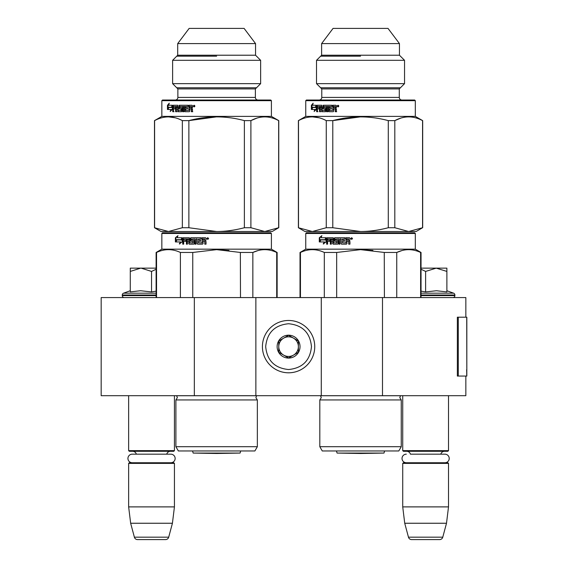 <?xml version="1.0" encoding="UTF-8"?>
<svg xmlns="http://www.w3.org/2000/svg" width="568" height="568" viewBox="0 0 568 568"><rect width="100%" height="100%" fill="white"/><g stroke="black" fill="none" stroke-linecap="round" stroke-linejoin="round"><path stroke-width="0.85" d="M465.845 376.066L465.845 395.69L194.341 395.69L194.341 297.575L465.845 297.575L465.845 317.2M194.341 297.575L101.175 297.575L101.175 395.69L194.341 395.69M382.491 395.69L382.491 297.575M321.282 395.69L321.282 297.575M255.87 395.69L255.87 297.575M288.579 372.8A26.163 26.163 0 0 0 314.743 346.629A26.163 26.163 0 0 0 288.579 320.466A26.163 26.163 0 0 0 262.416 346.629A26.163 26.163 0 0 0 288.579 372.8M288.579 369.527C302.481 368.17 310.114 360.538 311.47 346.636C310.121 332.727 302.488 325.095 288.579 323.739C274.671 325.095 267.045 332.727 265.682 346.629C267.038 360.538 274.671 368.17 288.579 369.527M288.579 358.081A11.445 11.445 0 0 0 300.025 346.629A11.445 11.445 0 0 0 288.579 335.184A11.445 11.445 0 0 0 277.134 346.629A11.445 11.445 0 0 0 288.579 358.081M288.579 357.961L298.392 352.295L298.392 340.97L288.579 335.305L278.767 340.97L278.767 352.295L288.579 357.961M293.486 338.137A9.812 9.812 0 0 0 278.767 346.629A9.812 9.812 0 0 0 293.486 355.128A9.812 9.812 0 0 0 288.579 336.824A9.812 9.812 0 0 0 283.673 338.137M293.486 355.128A9.812 9.812 0 0 1 278.767 346.629M128.645 395.69L128.645 450.637L174.433 450.637L174.433 395.69M174.433 450.637L173.78 451.29L129.298 451.29L128.645 450.637M136.356 454.173A3.926 3.926 122.1 0 0 132.571 451.29M166.729 454.173A3.926 3.926 -122.2 0 1 170.506 451.29M128.645 463.396L174.433 463.396L173.78 462.742L129.298 462.742L128.645 463.396L128.645 506.89L130.654 523.249L134.382 537.179A3.273 3.273 34.1 0 0 137.541 539.6L165.536 539.6A3.273 3.273 -34.1 0 0 168.696 537.179L134.382 537.179M174.433 463.396L174.433 506.89L128.645 506.89M174.433 506.89L172.423 523.249L130.654 523.249M172.423 523.249L168.696 537.179M165.536 539.6L137.541 539.6M402.726 395.69L402.726 450.637L448.514 450.637L448.514 395.69M448.514 450.637L447.861 451.29L403.379 451.29L402.726 450.637M444.929 462.742A4.281 4.281 0 0 0 449.217 458.454A4.281 4.281 0 0 0 444.929 454.173L410.43 454.173A3.926 3.926 122.1 0 0 406.645 451.29M444.929 454.173L440.803 454.173A3.926 3.926 -122.2 0 1 444.588 451.29M402.726 463.396L448.514 463.396L447.861 462.742L403.379 462.742L402.726 463.396L402.726 506.89L404.728 523.249L408.463 537.179A3.273 3.273 34.1 0 0 411.623 539.6L439.611 539.6A3.273 3.273 -34.1 0 0 442.77 537.179L408.463 537.179M448.514 463.396L448.514 506.89L402.726 506.89M448.514 506.89L446.505 523.249L404.728 523.249M446.505 523.249L442.77 537.179M439.611 539.6L411.623 539.6M140.686 268.139L130.285 271.426L130.285 268.139L156.115 268.139M156.115 269.246L151.542 271.426L141.134 268.139M124.229 297.575A1.96 1.96 40.2 0 1 122.269 295.608L122.269 295.019A1.96 1.96 129.2 0 1 123.561 293.18L156.115 293.18M130.846 291.81L140.594 290.731L151.542 291.931L156.115 291.135M130.285 290.731L123.561 293.18M151.542 291.931L151.542 271.426M130.285 291.931L130.285 271.426M420.618 297.575L420.618 252.469L421.037 252.469L421.037 268.139L436.245 268.139L425.617 271.426L421.037 269.246M452.93 297.575A1.96 1.96 -40.2 0 0 454.89 295.608L421.037 295.608M446.881 290.731L453.598 293.18A1.96 1.96 -129.2 0 1 454.89 295.019L454.89 295.608M453.598 293.18L421.037 293.18M421.037 291.135L425.617 291.931L436.472 290.731L446.881 291.931L446.881 271.426L436.245 268.139L446.881 268.139L446.881 271.426M425.617 291.931L425.617 271.426M170.854 462.742A4.281 4.281 0 0 0 175.136 458.454A4.281 4.281 0 0 0 170.854 454.173L132.223 454.173A4.281 4.281 0 0 0 127.942 458.454A4.281 4.281 0 0 0 132.223 462.742M406.305 462.742A4.281 4.281 0 0 1 402.023 458.454A4.281 4.281 0 0 1 406.305 454.173M212.581 450.964L218.666 450.964M270.751 232.816L216.628 232.816L270.751 232.816L271.405 233.469L271.405 249.167L277.134 252.469L277.134 297.575M271.405 233.469L161.844 233.469L162.498 232.816L211.509 232.816M216.628 232.816L162.498 232.816L216.628 232.816M211.431 232.816L167.567 232.816L211.431 232.816M219.404 232.816L265.682 232.816L219.404 232.816M177.379 397.593L175.903 399.943L175.903 446.711L257.347 446.711L257.347 399.943L175.903 399.943L177.379 397.593L176.563 395.69M257.347 446.711L254.89 450.964L178.359 450.964L175.903 446.711M156.541 297.575L156.541 252.469L156.115 252.469L156.115 297.575M180.404 297.575L180.404 252.469C172.452 248.727 164.493 248.727 156.541 252.469M192.758 297.575L192.758 252.469L180.404 252.469M276.708 297.575L276.708 252.469L277.134 252.469M240.491 297.575L240.363 252.44M229.018 250.431L216.628 249.643L240.491 252.469L252.845 252.469C260.797 248.727 268.756 248.727 276.708 252.469M257.971 250.587L252.845 252.469L252.845 297.575M192.758 252.469L216.628 249.643M271.405 249.167L161.844 249.167L156.115 252.469M181.135 239.944L182.136 237.722L182.136 241.876L179.353 243.963L180.241 241.94L175.576 241.94L176.385 239.944L181.561 239.944L182.136 238.638M176.066 241.94L176.868 239.944M180.674 241.94L180.241 241.94L180.674 241.94L179.8 243.963M175.391 237.751L175.391 241.94L176.293 239.717L181.029 239.717L181.93 237.722L177.117 237.722L177.983 235.663L175.391 237.751L177.741 236.217M176.776 239.717L175.881 241.94L175.881 241.18M175.881 240.718L175.881 237.751M202.052 242.955L202.073 237.722L205.517 237.722L206.042 238.226L206.042 240.044L205.268 240.796L206.042 241.549L206.042 244.162L204.792 244.162L204.792 241.861L204.274 241.35L203.053 241.35L203.053 243.658L202.542 244.162L197.629 244.162L197.146 243.658L197.146 238.929L196.01 238.929L196.01 244.162L194.881 244.162L194.881 238.929L191.53 239.128L191.707 240.143L193.709 240.143L194.178 240.647L194.178 243.658L193.709 244.162L189.236 244.162L188.796 243.658L188.796 241.35L187.426 241.35L187.426 244.162L186.41 244.162L186.41 238.929L183.854 238.929L183.698 240.143L185.999 240.143L185.999 241.35L183.698 241.35L183.698 244.162L182.733 244.162L182.733 238.226L183.137 237.722L189.236 237.722L189.676 238.226L189.676 242.756L192.864 242.955L192.864 241.35L190.876 241.35L190.429 240.846L190.429 238.226L190.876 237.722L201.1 237.722L201.1 238.929L198.36 239.128L198.36 240.143L200.518 240.143L200.518 241.35L198.36 241.35L198.36 242.756L202.052 242.955L202.244 237.722M191.189 241.35L190.741 240.846L190.741 238.226L191.189 237.722M193.042 242.756L193.148 241.35M186.41 238.929L186.773 238.929L186.773 244.162M188.796 241.35L188.796 243.658M194.881 238.929L195.144 244.162M197.146 238.929L197.146 243.658M208.619 238.539L207.753 239.355L206.894 238.539L207.753 237.722L208.619 238.539M207.803 239.355L207.008 238.539L207.803 237.722M204.934 244.162L204.934 241.861L204.423 241.35M188.796 239.128L188.796 240.143L187.426 240.143L187.596 238.929L188.626 238.929M204.594 238.929L203.053 238.929L203.053 240.143L204.792 240.143L204.594 238.929M204.792 240.143L204.736 238.929M189.13 240.143L189.13 239.128M187.937 238.929L188.959 238.929M183.137 244.162L183.137 238.226L183.535 237.722M189.563 244.162L189.13 243.658M197.856 244.162L197.38 243.658M207.398 239.107L207.576 238.603L208.151 239.107L208.058 237.956L207.398 237.956L207.398 239.107M278.654 227.732L272.228 231.51L264.773 231.51L278.654 227.732L278.654 120.629C269.402 115.645 260.151 115.645 250.9 120.629L244.375 120.629L244.375 227.732C234.776 230.239 225.524 231.495 216.628 231.51L188.874 227.732L188.874 120.629C207.377 115.645 225.872 115.645 244.375 120.629M250.9 120.629L250.9 227.732L264.773 231.51L168.476 231.51L154.482 227.732L154.482 120.629L161.844 116.383L161.844 100.678L271.405 100.678L270.751 100.025L162.498 100.025L270.134 100.025M194.611 105.499L194.015 105.499M194.696 105.591L194.696 106.578M194.696 106.649L194.391 106.145M194.171 106.159L194.015 106.649L194.015 106.145M193.738 106.614L193.738 105.541M193.78 105.499L194.199 105.272M194.199 106.883L193.773 106.649M194.867 106.074L194.064 106.898L193.269 106.074L194.064 105.257L194.867 106.074M192.012 105.257L188.895 105.257L188.895 110.298L189.229 105.257L192.012 105.257L192.488 105.769L192.488 107.579L191.778 108.332L192.488 109.084L192.488 111.704L191.352 111.704L191.352 109.397L191.657 111.704L192.779 111.704M191.352 109.397L191.189 108.893L189.776 108.893L189.776 111.2L189.321 111.704L185.353 111.704L184.557 111.2L184.557 106.472L184.941 106.472L184.941 111.2M189.321 111.704L184.976 111.704L184.557 111.2M184.557 106.472L183.571 106.472L183.571 111.704L182.612 111.704L182.612 106.472L183.017 106.472L183.017 111.704L183.968 111.704M182.612 106.472L179.928 106.472L179.928 107.679L181.611 107.679L180.368 107.679M181.611 107.679L182.008 108.19L181.611 111.704L178.352 111.704L177.997 108.893L177.528 108.893L177.997 108.893M181.611 111.704L177.891 111.704L177.528 108.893L176.428 108.893L176.428 111.704L175.611 111.704L175.611 106.472L176.101 106.472L176.101 111.704L176.904 111.704M175.611 106.472L173.609 106.472L173.488 107.679L175.285 107.679L174.007 107.679M175.285 107.679L175.285 108.893L174.007 108.893M175.285 108.893L173.488 108.893L173.488 111.704L172.75 111.704L172.75 105.769L173.268 105.769L173.268 111.704L174.007 111.704M172.75 105.769L173.055 105.257L177.891 105.257L173.574 105.257L173.268 105.769M177.891 105.257L178.245 110.298L181.327 110.49L180.901 110.49L181.476 110.298L181.327 108.893L179.239 108.893L178.87 108.382L179.687 108.893M181.05 110.298L181.05 109.084L181.476 109.084M178.87 108.382L179.239 105.257L188.029 105.257L179.687 105.257L179.325 108.382M188.029 105.257L188.029 106.472L186.148 106.472M188.029 106.472L185.779 106.472L185.615 107.679L187.518 107.679L185.984 107.679M187.518 107.679L187.518 108.893L185.984 108.893M187.518 108.893L185.615 108.893L185.779 110.49L188.895 110.298M177.393 106.472L176.556 106.472L176.428 107.679L177.997 107.679L177.528 107.679L177.393 106.472L177.862 106.472L177.038 106.472M191.352 107.679L191.473 106.472L189.776 106.472L189.776 107.679L191.657 107.679L191.473 106.472M177.862 106.472L177.997 107.679M191.657 109.397L191.189 108.893M169.214 105.257L172.139 105.257L171.465 107.253L168.653 107.253L168.05 109.482L167.581 109.482L171.422 109.482L171.053 110.653M171.465 107.253L168.071 107.253L167.461 109.482L167.461 105.293L168.05 105.293L168.05 107.338M168.05 107.799L168.05 109.482M168.952 104.192L168.05 105.293M167.461 105.293L169.25 103.198L168.639 105.257L172.139 105.257M172.296 106.834L172.083 107.487L168.135 107.487L167.581 109.482M168.71 107.487L168.171 109.482M170.876 109.482L170.23 111.505L172.296 109.411L172.296 105.257L171.543 107.487M177.869 88.906L177.869 97.412L255.38 97.412A2.62 2.62 -47.7 0 0 258 100.025A2.62 2.62 -47.7 0 1 255.38 97.412L255.38 88.906L177.869 88.906L172.615 83.652L172.615 60.315L177.706 55.217L177.706 43.594L189.151 28.4L244.098 28.4L255.543 43.594L177.706 43.594M255.38 88.906L260.641 83.652L260.641 60.315L255.543 55.217L255.543 43.594L244.098 28.4M172.615 60.315L260.641 60.315L255.543 55.217L177.706 55.217M260.641 83.652L172.615 83.652M177.869 97.412A2.62 2.62 47.8 0 1 175.249 100.025L191.274 100.025L175.249 100.025M162.498 100.025L161.844 100.678L162.498 100.025L191.274 100.025L163.115 100.025M278.767 227.732L278.767 120.629L271.405 116.383L161.844 116.383M271.405 116.383L271.405 100.678L270.751 100.025M216.628 116.852L188.874 120.629L182.349 120.629L182.349 227.732L188.874 227.732M175.2 117.782L168.476 116.852M182.349 227.732L168.476 231.51L161.021 231.51L154.482 227.732M154.595 227.732L154.595 120.629C163.847 115.645 173.098 115.645 182.349 120.629M256.871 118.123L251.028 120.565M250.9 227.732L244.375 227.732M193.894 106.649L193.738 105.499L194.341 105.499L194.434 106.649L194.121 106.145L193.894 106.649M176.733 87.77L256.516 87.77M216.628 56.189L176.733 56.189M192.545 450.964L193.163 453.072L240.086 453.072L240.704 450.964M221.804 232.816L265.682 232.816L221.804 232.816M356.491 450.964L362.576 450.964M414.661 232.816L360.531 232.816L414.661 232.816L415.315 233.469L415.315 249.167L421.037 252.469L421.037 297.575M415.315 233.469L305.747 233.469L306.4 232.816L355.419 232.816M360.531 232.816L306.4 232.816L360.531 232.816M355.334 232.816L311.47 232.816L355.334 232.816M363.314 232.816L409.592 232.816L363.314 232.816M321.282 397.593L319.812 399.943L319.812 446.711L401.249 446.711L401.249 399.943L319.812 399.943L321.282 397.593L320.473 395.69M398.8 450.964L401.249 446.711L398.8 450.964L322.269 450.964L319.812 446.711M300.451 297.575L300.451 252.469L300.025 252.469L300.025 297.575M324.314 297.575L324.314 252.469C316.362 248.727 308.403 248.727 300.451 252.469M336.668 297.575L336.668 252.469L324.314 252.469M384.401 297.575L384.266 252.44M372.928 250.431L360.531 249.643L384.401 252.469L396.748 252.469C404.707 248.727 412.659 248.727 420.618 252.469M401.881 250.587L396.748 252.469L396.748 297.575M336.668 252.469L360.531 249.643M415.315 249.167L305.747 249.167L300.025 252.469M325.045 239.944L326.046 237.722L326.046 241.876L323.263 243.963L324.143 241.94L319.479 241.94L320.295 239.944L325.464 239.944L326.046 238.638M319.969 241.94L320.771 239.944M324.584 241.94L324.143 241.94L324.584 241.94L323.703 243.963M319.294 237.751L319.294 241.94L320.196 239.717L324.939 239.717L325.84 237.722L321.019 237.722L321.886 235.663L319.294 237.751L321.651 236.217M320.679 239.717L319.791 241.94L319.791 241.18M319.791 240.718L319.791 237.751M345.962 242.955L345.976 237.722L349.426 237.722L349.952 238.226L349.952 240.044L349.171 240.796L349.952 241.549L349.952 244.162L348.702 244.162L348.702 241.861L348.184 241.35L346.963 241.35L346.963 243.658L346.452 244.162L341.538 244.162L341.056 243.658L341.056 238.929L339.912 238.929L339.912 244.162L338.791 244.162L338.791 238.929L335.439 239.128L335.617 240.143L337.619 240.143L338.081 240.647L338.081 243.658L337.619 244.162L333.139 244.162L332.706 241.35L331.336 241.35L331.336 244.162L330.313 244.162L330.313 238.929L327.764 238.929L327.608 240.143L329.909 240.143L329.909 241.35L327.608 241.35L327.608 244.162L326.635 244.162L326.635 238.226L327.04 237.722L333.139 237.722L333.579 238.226L333.579 242.756L336.774 242.955L336.774 241.35L334.786 241.35L334.339 240.846L334.339 238.226L334.786 237.722L345.003 237.722L345.003 238.929L342.27 239.128L342.27 240.143L344.428 240.143L344.428 241.35L342.27 241.35L342.27 242.756L345.962 242.955L346.153 237.722M335.092 241.35L334.651 240.846L334.651 238.226L335.092 237.722M336.952 242.756L337.058 241.35M330.313 238.929L330.675 238.929L330.675 244.162M332.706 241.35L332.706 243.658M338.791 238.929L339.046 244.162M341.056 238.929L341.056 243.658M352.529 238.539L351.663 239.355L350.804 238.539L351.663 237.722L352.529 238.539M351.713 239.355L350.917 238.539L351.713 237.722M348.844 244.162L348.844 241.861L348.333 241.35M332.706 239.128L332.706 240.143L331.336 240.143L331.499 238.929L332.536 238.929M348.503 238.929L346.963 238.929L346.963 240.143L348.702 240.143L348.503 238.929M348.702 240.143L348.645 238.929M333.033 240.143L333.033 239.128M331.847 238.929L332.869 238.929M327.04 244.162L327.04 238.226L327.445 237.722M333.466 244.162L333.033 243.658M341.759 244.162L341.283 243.658M351.308 239.107L351.478 238.603L352.061 239.107L351.961 237.956L351.308 237.956L351.308 239.107M422.564 227.732L416.131 231.51L408.683 231.51L422.564 227.732L422.564 120.629C413.305 115.645 404.061 115.645 394.81 120.629L388.285 120.629L388.285 227.732C378.678 230.239 369.427 231.495 360.531 231.51L332.784 227.732L332.784 120.629C351.28 115.645 369.782 115.645 388.285 120.629M394.81 120.629L394.81 227.732L408.683 231.51L312.379 231.51L298.392 227.732L298.392 120.629L305.747 116.383L305.747 100.678L415.315 100.678L414.661 100.025L306.4 100.025L414.044 100.025M338.514 105.499L337.917 105.499M338.606 105.591L338.606 106.578M338.606 106.649L338.294 106.145M338.074 106.159L337.917 106.649L337.917 106.145M337.648 106.614L337.648 105.541M337.69 105.499L338.109 105.272M338.109 106.883L337.676 106.649M338.769 106.074L337.974 106.898L337.179 106.074L337.967 105.257L338.769 106.074M335.922 105.257L332.805 105.257L332.805 110.298L333.132 105.257L335.922 105.257L336.398 105.769L336.398 107.579L335.688 108.332L336.398 109.084L336.398 111.704L335.262 111.704L335.262 109.397L335.56 111.704L336.689 111.704M335.262 109.397L335.099 108.893L333.686 108.893L333.686 111.2L333.231 111.704L329.262 111.704L328.467 111.2L328.467 106.472L328.851 106.472L328.851 111.2M333.231 111.704L328.886 111.704L328.467 111.2M328.467 106.472L327.48 106.472L327.48 111.704L326.515 111.704L326.515 106.472L326.919 106.472L326.919 111.704L327.878 111.704M326.515 106.472L323.838 106.472L323.838 107.679L325.521 107.679L324.271 107.679M325.521 107.679L325.911 108.19L325.521 111.704L322.255 111.704L321.907 108.893L321.438 108.893L321.907 108.893M325.521 111.704L321.793 111.704L321.438 108.893L320.331 108.893L320.331 111.704L319.521 111.704L319.521 106.472L320.011 106.472L320.011 111.704L320.813 111.704M319.521 106.472L317.519 106.472L317.398 107.679L319.195 107.679L317.91 107.679M319.195 107.679L319.195 108.893L317.91 108.893M319.195 108.893L317.398 108.893L317.398 111.704L316.653 111.704L316.653 105.769L317.178 105.769L317.178 111.704L317.91 111.704M316.653 105.769L316.965 105.257L321.793 105.257L317.484 105.257L317.178 105.769M321.793 105.257L322.155 110.298L325.23 110.49L324.804 110.49L325.379 110.298L325.23 108.893L323.149 108.893L322.78 108.382L323.597 108.893M324.953 110.298L324.953 109.084L325.379 109.084M322.78 108.382L323.149 105.257L331.939 105.257L323.597 105.257L323.227 108.382M331.939 105.257L331.939 106.472L330.058 106.472M331.939 106.472L329.688 106.472L329.525 107.679L331.421 107.679L329.894 107.679M331.421 107.679L331.421 108.893L329.894 108.893M331.421 108.893L329.525 108.893L329.688 110.49L332.805 110.298M321.303 106.472L320.466 106.472L320.331 107.679L321.907 107.679L321.438 107.679L321.303 106.472L321.772 106.472L320.941 106.472M335.262 107.679L335.383 106.472L333.686 106.472L333.686 107.679L335.56 107.679L335.383 106.472M321.772 106.472L321.907 107.679M335.56 109.397L335.099 108.893M313.117 105.257L316.049 105.257L315.375 107.253L312.556 107.253L311.953 109.482L311.491 109.482L315.332 109.482L314.963 110.653M315.375 107.253L311.981 107.253L311.37 109.482L311.37 105.293L311.953 105.293L311.953 107.338M311.953 107.799L311.953 109.482M312.861 104.192L311.953 105.293M311.37 105.293L313.153 103.198L312.549 105.257L316.049 105.257M316.206 106.834L315.986 107.487L312.045 107.487L311.491 109.482M312.62 107.487L312.073 109.482M314.786 109.482L314.139 111.505L316.206 109.411L316.206 105.257L315.453 107.487M321.779 88.906L321.779 97.412L399.29 97.412A2.62 2.62 -47.7 0 0 401.91 100.025A2.62 2.62 -47.7 0 1 399.29 97.412L399.29 88.906L321.779 88.906L316.518 83.652L316.518 60.315L321.616 55.217L321.616 43.594L333.061 28.4L388.008 28.4L399.453 43.594L321.616 43.594M399.29 88.906L404.544 83.652L404.544 60.315L399.453 55.217L399.453 43.594M399.453 55.217L321.616 55.217L316.518 60.315L404.544 60.315L399.453 55.217M404.544 83.652L316.518 83.652M321.779 97.412A2.62 2.62 47.8 0 1 319.159 100.025L335.184 100.025L319.159 100.025M306.4 100.025L305.747 100.678L306.4 100.025L335.184 100.025L307.025 100.025M422.677 227.732L422.677 120.629L415.315 116.383L305.747 116.383M415.315 116.383L415.315 100.678L414.661 100.025M360.531 116.852L332.784 120.629L326.259 120.629L326.259 227.732L332.784 227.732M319.109 117.782L312.379 116.852M326.259 227.732L312.379 231.51L304.931 231.51L298.392 227.732M298.505 227.732L298.505 120.629C307.757 115.645 317.008 115.645 326.259 120.629M400.774 118.123L394.938 120.565M394.81 227.732L388.285 227.732M337.804 106.649L337.648 105.499L338.251 105.499L338.343 106.649L338.031 106.145L337.804 106.649M320.636 87.77L400.426 87.77M360.531 56.189L320.636 56.189M360.531 453.072L383.996 453.072L384.607 450.964L383.996 453.072L360.531 453.484L337.072 453.072L360.531 453.072M365.714 232.816L409.592 232.816L365.714 232.816M466.825 369.704L466.825 317.2L458.284 317.2L458.284 376.066L466.825 376.066L466.64 369.704M466.825 376.066L466.726 317.2M458.284 317.2L457.354 317.2L457.354 376.066L458.284 376.066M156.115 295.608L122.269 295.608M156.115 295.019L122.269 295.019M454.89 295.019L421.037 295.019M176.612 395.74L256.637 395.74L255.87 397.593L257.347 399.943L255.87 397.593M320.515 395.74L400.546 395.74L399.78 397.593L401.249 399.943M466.726 376.066L466.726 371.16M161.844 233.469L161.844 249.167M240.086 453.072L216.628 453.484L193.163 453.072M305.747 233.469L305.747 249.167M336.455 450.964L337.072 453.072L336.455 450.964"/></g></svg>
